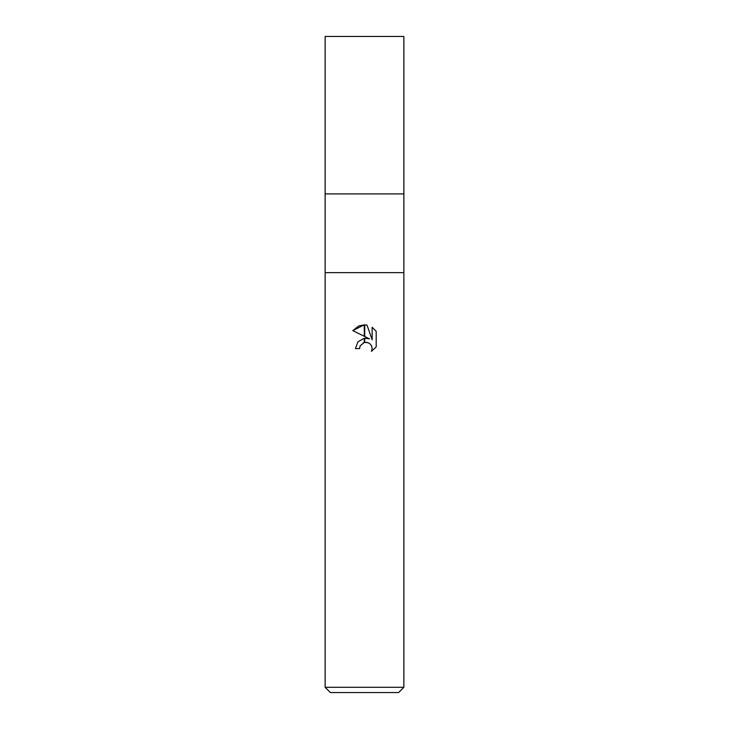 <?xml version="1.0" encoding="UTF-8"?>
<svg xmlns="http://www.w3.org/2000/svg" width="729" height="729" viewBox="0 0 729 729"><rect width="100%" height="100%" fill="white"/><g stroke="black" fill="none" stroke-linecap="round" stroke-linejoin="round"><path stroke-width="1.09" d="M364.5 272.646L403.866 272.646L403.866 687.301L325.134 687.301L325.134 272.646L403.866 272.646L403.866 36.45L325.134 36.45L325.134 193.914L403.866 193.914L325.134 193.914L325.134 272.646L364.5 272.646M325.134 687.301L330.383 692.55L398.617 692.55L403.866 687.301M364.728 342.375L364.728 338.229L369.512 338.867L364.728 336.506L364.728 324.87L367.033 325.134L372.145 339.832L372.145 327.248L376.191 331.349L376.2 346.867L371.489 351.378L372.154 348.562L371.681 346.157L370.323 344.115L368.282 342.758L364.728 342.384M359.579 348.599L355.442 348.599L357.939 341.792L364.272 338.292L364.272 342.484L360.244 345.746L359.579 348.599L359.998 346.302M371.489 351.378L376.191 346.867M364.272 324.861L364.272 336.279L352.8 330.629L364.272 324.861L358.887 325.909M363.343 342.803L364.236 342.493M366.55 342.311L368.592 342.894M371.535 345.828L372.154 348.562L371.498 351.369M376.191 331.349L372.145 327.248M367.033 325.134L364.728 324.87M358.786 325.945L352.809 330.629"/></g></svg>
